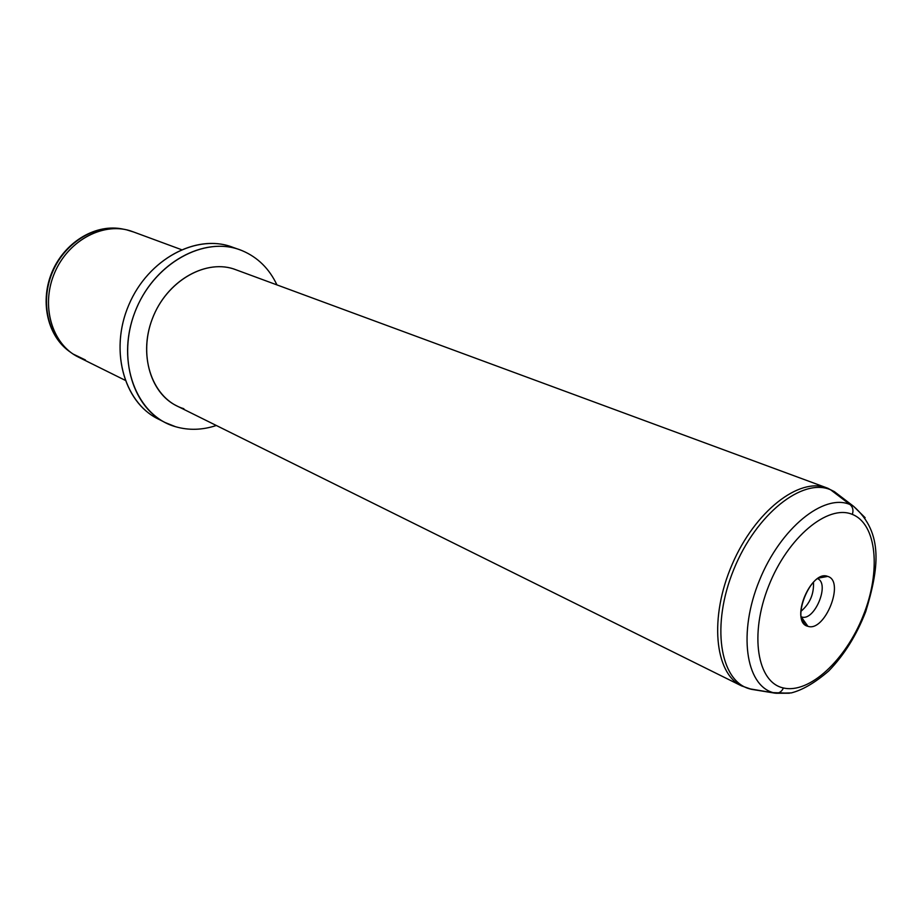 <?xml version="1.0" encoding="UTF-8"?>
<svg xmlns="http://www.w3.org/2000/svg" width="922" height="922" viewBox="0 0 922 922"><rect width="100%" height="100%" fill="white"/><g stroke="black" fill="none" stroke-linecap="round" stroke-linejoin="round"><path stroke-width="1.38" d="M123.836 229.278C97.34 223.043 65.6 241.414 52.704 271.61C39.611 301.725 48.036 337.417 70.775 352.4C48.036 337.417 39.611 301.725 52.704 271.61C65.6 241.414 97.34 223.043 123.836 229.278M133.621 232.01L126.556 229.82C99.853 223.447 67.779 241.979 54.744 272.497C41.513 302.923 50.065 338.962 73.034 354.002L85.412 359.96M125.069 380.244L78.508 357.16C51.897 344.39 40.349 305.436 54.744 272.497C68.816 239.397 105.05 221.061 132.618 231.629L181.369 249.62M234.257 247.891C198.218 232.517 148.165 258.391 128.654 305.309C108.658 352.031 125.15 405.634 161.385 420.444M175.514 426.702C188.768 430.516 202.379 430.113 216.336 425.491C202.379 430.113 188.768 430.516 175.514 426.702C136.548 415.857 115.757 362.104 134.67 312.812C153.017 263.312 205.076 234.741 242.313 250.738L239.605 249.701C203.923 236.528 156.049 262.332 136.686 307.81C116.921 353.114 131.039 405.645 165.119 422.53L175.514 426.702M276.934 284.898C269.305 268.705 257.768 257.319 242.313 250.738C257.768 257.319 269.305 268.705 276.934 284.898M165.119 422.53L157.524 418.623C123.502 401.762 109.361 349.507 128.999 304.49C148.235 259.312 195.937 233.704 231.549 246.865L239.605 249.701M236.539 269.996C207.07 257.768 166.559 280.472 152.222 319.093C137.447 357.552 153.282 399.802 183.87 408.723M850.015 504.541L853.438 506.201L865.136 517.691L853.438 506.201L850.015 504.541C852.896 507.065 853.657 510.35 852.32 514.395C853.657 510.35 852.896 507.065 850.015 504.541L830.63 489.801L834.318 491.587L830.63 489.801L850.015 504.541C823.888 493.166 780.577 528.018 759.474 580.295C737.98 632.434 745.541 684.977 773.085 692.629C745.541 684.977 737.98 632.434 759.474 580.295C780.577 528.018 823.888 493.166 850.015 504.541M789.463 693.229L776.024 693.263C779.39 693.183 781.856 691.419 783.412 687.962C809.309 694.082 845.751 660.014 863.257 615.573C881.121 571.248 876.937 524.088 852.32 514.395C827.991 503.977 787.722 537.261 768.66 586.012C749.217 634.636 757.239 682.568 783.412 687.962C781.856 691.419 779.39 693.183 776.024 693.263L773.085 692.629L789.463 693.229M813.458 582.174C814.091 593.999 809.896 603.737 800.861 611.39C809.896 603.737 814.091 593.999 813.458 582.174M827.864 488.28L826.861 487.888C799.224 476.893 754.83 511.33 732.137 564.448C709.099 617.429 714.55 673.337 741.519 685.876C714.55 673.337 709.099 617.429 732.137 564.448C754.83 511.33 799.224 476.893 826.861 487.888L830.63 489.801C802.555 477.4 756.144 514.003 733.785 569.462C711.012 624.782 719.644 680.597 749.332 688.757C719.644 680.597 711.012 624.782 733.785 569.462C756.144 514.003 802.555 477.4 830.63 489.801L828.002 488.326M176.77 405.876C149.422 392.784 138.139 351.052 153.801 315.186C169.118 279.17 207.208 258.713 235.502 269.604L826.861 487.888L834.318 491.587L853.438 506.201C884.325 533.066 878.412 569.808 865.735 611.597C856.561 635.223 844.195 655.046 828.624 671.055C814.956 682.787 802.497 690.071 791.249 692.918L776.024 693.263L749.332 688.757L775.16 693.183L751.568 689.345L741.519 685.876L176.77 405.876M751.568 689.345L749.701 688.861M783.412 687.962C757.239 682.568 749.217 634.636 768.66 586.012C787.722 537.261 827.991 503.977 852.32 514.395C876.937 524.088 881.121 571.248 863.257 615.573C845.751 660.014 809.309 694.082 783.412 687.962M807.891 626.292C824.856 632.446 845.278 581.079 827.691 576.4C810.738 569.243 789.635 622.477 807.891 626.292L804.779 624.505C792.586 615.078 810.45 573.622 825.686 576.008L827.691 576.4L818.494 578.106L827.691 576.4C845.278 581.079 824.856 632.446 807.891 626.292L801.16 616.737L807.891 626.292M817.595 578.682C830.238 583.684 814.333 621.728 801.598 616.933C814.333 621.728 830.238 583.684 817.595 578.682M120.321 228.61C93.86 224.472 64.482 242.924 52.277 271.471C39.934 299.961 46.722 333.96 67.928 350.337M804.779 624.505L801.99 620.033M825.686 576.008L820.511 577.057"/></g></svg>
